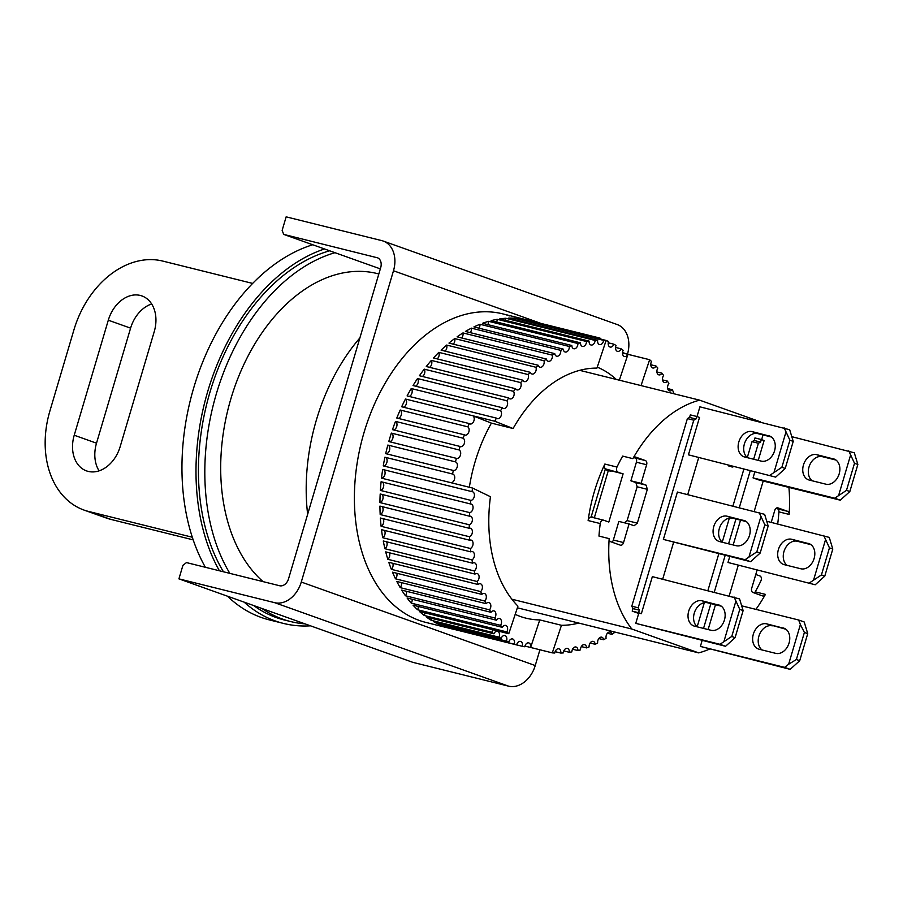 <?xml version="1.0" encoding="UTF-8"?>
<svg xmlns="http://www.w3.org/2000/svg" width="903" height="903" viewBox="0 0 903 903"><rect width="100%" height="100%" fill="white"/><g stroke="black" fill="none" stroke-linecap="round" stroke-linejoin="round"><path stroke-width="1.35" d="M697.455 626.896A13.252 9.843 109.6 0 1 694.949 611.229A13.252 9.843 109.6 0 1 707.613 602.786L721.283 606.184M641.367 613.701L638.816 613.069L635.768 623.363L725.549 646.288L735.098 637.642L743.124 610.575L739.58 598.926L652.35 576.633L641.367 613.701L638.579 612.708L639.335 610.168L632.958 608.588L631.807 606.206L687.386 418.597L689.576 417.423L690.332 414.883L696.71 416.464L695.965 419.003L693.764 420.188L638.195 607.798L631.807 606.206M718.63 604.92A13.252 9.843 109.6 0 1 719.33 605.123A13.252 9.843 109.6 0 1 724.296 620.451A13.252 9.843 109.6 0 1 711.112 630.294L694.531 626.174A13.252 9.843 109.6 0 1 693.831 625.96A13.252 9.843 109.6 0 1 688.865 610.642A13.252 9.843 109.6 0 1 702.049 600.8L719.996 605.405M725.549 646.288L719.984 644.302L731.757 636.457L735.098 637.642M635.768 623.363L719.984 644.302M743.124 610.575L739.771 609.39L734.015 596.939M724.014 641.186L735.776 601.488M731.757 636.457L739.771 609.39M787.123 565.368A13.252 9.843 109.6 0 1 784.628 549.701A13.252 9.843 109.6 0 1 797.293 541.258L810.962 544.656M815.228 584.772L727.987 562.479L815.228 584.772L824.778 576.125L832.792 549.058L829.259 537.398L767.008 521.313M808.309 543.392A13.252 9.843 109.6 0 1 809.009 543.606A13.252 9.843 109.6 0 1 813.975 558.923A13.252 9.843 109.6 0 1 800.792 568.766L784.199 564.646A13.252 9.843 109.6 0 1 783.511 564.431A13.252 9.843 109.6 0 1 778.533 549.114A13.252 9.843 109.6 0 1 791.717 539.272L809.675 543.877M809.652 582.774L821.437 574.929L824.778 576.125M832.792 549.058L829.451 547.861L823.694 535.411M813.693 579.658L825.444 539.971M821.437 574.929L829.451 547.861M702.15 640.475L700.389 646.424L784.605 667.362L788.635 664.247L800.385 624.549L798.636 620L741.95 605.902M783.251 627.98A13.252 9.843 109.6 0 1 783.951 628.183A13.252 9.843 109.6 0 1 788.917 643.512A13.252 9.843 109.6 0 1 775.733 653.354L759.152 649.234A13.252 9.843 109.6 0 1 758.452 649.02A13.252 9.843 109.6 0 1 753.486 633.703A13.252 9.843 109.6 0 1 766.67 623.86L784.617 628.465M788.635 664.247L796.378 659.517L804.392 632.45L807.733 633.635L804.201 621.986L798.636 620M804.392 632.45L800.385 624.549M796.378 659.517L799.719 660.703L790.17 669.349L784.605 667.362M790.17 669.349L700.389 646.424M766.67 623.86L785.903 629.244M772.234 625.847A13.252 9.843 -70.4 0 0 759.57 634.29A13.252 9.843 -70.4 0 0 762.064 649.957M807.733 633.635L799.719 660.703M747.56 457.719A13.252 9.843 109.6 0 1 745.065 442.052A13.252 9.843 109.6 0 1 757.73 433.609L771.399 437.007M775.666 477.123L688.425 454.83L775.666 477.123L785.215 468.476L793.229 441.409L789.696 429.749L699.904 406.824L697.014 416.576M768.746 435.743A13.252 9.843 109.6 0 1 769.435 435.957A13.252 9.843 109.6 0 1 774.413 451.274A13.252 9.843 109.6 0 1 761.229 461.117L744.636 456.997A13.252 9.843 109.6 0 1 743.948 456.794A13.252 9.843 109.6 0 1 738.97 441.465A13.252 9.843 109.6 0 1 752.154 431.623L770.112 436.228M770.09 475.136L781.874 467.28L785.215 468.476M793.229 441.409L789.888 440.212L784.12 427.762M774.119 472.009L785.881 432.323M781.874 467.28L789.888 440.212M469.357 487.27A130.721 87.298 -76 0 1 475.068 461.884A130.721 87.298 -76 0 1 491.401 423.123L513.096 428.519A130.721 87.298 -76 0 1 596.939 368.108L606.082 340.566A4.413 2.946 -76 0 1 606.082 340.533L516.764 318.33A158.984 106.182 -76 0 1 522.645 319.052L590.28 335.86A4.413 2.946 -76 0 1 590.133 336.435A4.413 2.946 -76 0 1 590.099 336.559M597.255 367.149A130.721 87.298 -76 0 1 616.264 379.429M388.787 441.544A158.984 106.182 -76 0 1 389.611 438.711A158.984 106.182 -76 0 1 391.349 433.101L458.972 449.92A4.413 2.946 -76 0 1 460.44 455.112A4.413 2.946 -76 0 1 456.591 458.408A4.413 2.946 -76 0 1 456.421 458.352L388.787 441.544M454.096 629.38A158.984 106.182 -76 0 1 451.523 628.793L426.002 622.449A158.984 106.182 -76 0 1 364.09 432.368A158.984 106.182 -76 0 1 502.723 313.86A158.984 106.182 -76 0 1 509.461 315.903M614.254 631.897A4.413 2.946 -76 0 0 614.39 632.619A158.984 106.182 -76 0 1 611.986 634.357L607.414 633.229M611.986 634.357A4.413 2.946 -76 0 0 610.123 632.089A4.413 2.946 -76 0 0 606.997 633.771A4.413 2.946 -76 0 0 606.105 638.274A158.984 106.182 -76 0 1 603.644 639.764L598.824 638.568M603.644 639.764A4.413 2.946 -76 0 0 601.725 637.179A4.413 2.946 -76 0 0 598.7 638.726A4.413 2.946 -76 0 0 597.662 643.049A158.984 106.182 -76 0 1 595.167 644.279L590.11 643.026M595.167 644.279A4.413 2.946 -76 0 0 593.203 641.378A4.413 2.946 -76 0 0 589.095 646.932A158.984 106.182 -76 0 1 586.578 647.891L581.329 646.582M586.578 647.891A4.413 2.946 -76 0 0 584.591 644.663A4.413 2.946 -76 0 0 580.471 649.878A158.984 106.182 -76 0 1 577.954 650.566L572.536 649.223M577.954 650.566A4.413 2.946 -76 0 0 575.956 647A4.413 2.946 -76 0 0 571.847 651.887A158.984 106.182 -76 0 1 569.33 652.293L563.788 650.916M569.33 652.293A4.413 2.946 -76 0 0 567.355 648.388A4.413 2.946 -76 0 0 563.258 652.937A158.984 106.182 -76 0 1 560.763 653.061L555.131 651.661M560.763 653.061A4.413 2.946 -76 0 0 558.833 648.817A4.413 2.946 -76 0 0 554.781 653.027A158.984 106.182 -76 0 1 552.32 652.869L524.925 646.063M522.34 646.311L516.618 644.889A4.413 2.946 -76 0 1 520.534 641.39A4.413 2.946 -76 0 1 522.34 646.311A158.984 106.182 104 0 0 524.745 646.751A4.413 2.946 -76 0 1 528.74 642.891A4.413 2.946 -76 0 1 530.625 647.451L539.78 619.909A130.721 87.298 -76 0 1 525.975 618.171A130.721 87.298 -76 0 1 515.195 614.345M451.523 628.793A158.984 106.182 -76 0 1 448.983 628.104L516.618 644.923A158.984 106.182 104 0 1 514.281 644.2L446.646 627.393A158.984 106.182 -76 0 1 441.104 625.327L508.728 642.135A4.413 2.946 -76 0 1 512.554 638.94A4.413 2.946 -76 0 1 514.281 644.2M506.481 641.141L438.858 624.334A158.984 106.182 -76 0 1 433.519 621.614L501.154 638.421A4.413 2.946 -76 0 1 504.856 635.554A4.413 2.946 -76 0 1 506.583 640.837A4.413 2.946 -76 0 1 506.481 641.141A158.984 106.182 104 0 0 508.728 642.135M498.998 637.168L431.363 620.35A158.984 106.182 -76 0 1 426.295 616.997L493.918 633.804A4.413 2.946 -76 0 1 497.497 631.253A4.413 2.946 -76 0 1 499.224 636.536A4.413 2.946 -76 0 1 498.998 637.168A158.984 106.182 104 0 0 501.154 638.421M492.507 629.651A4.413 2.946 -76 0 1 492.237 631.344A4.413 2.946 -76 0 1 491.875 632.281A158.984 106.182 104 0 0 493.918 633.804M491.875 632.281L424.241 615.474A158.984 106.182 -76 0 1 419.443 611.489L508.773 633.703A158.984 106.182 -76 0 1 506.854 631.931L417.525 609.728A158.984 106.182 -76 0 1 413.043 605.157L502.361 627.359A158.984 106.182 -76 0 1 500.578 625.35L411.26 603.136A158.984 106.182 -76 0 1 407.106 598L496.424 620.203A158.984 106.182 -76 0 1 494.788 617.968L405.47 595.766A158.984 106.182 -76 0 1 401.688 590.099L491.006 612.302A158.984 106.182 -76 0 1 489.516 609.841L400.198 587.639A158.984 106.182 -76 0 1 396.812 581.476L486.13 603.678A158.984 106.182 -76 0 1 484.809 601.026L395.491 578.823A158.984 106.182 -76 0 1 392.5 572.186L481.818 594.388A158.984 106.182 -76 0 1 480.678 591.567L391.36 569.353A158.984 106.182 -76 0 1 388.798 562.309L478.116 584.512A158.984 106.182 -76 0 1 477.145 581.509L387.827 559.307A158.984 106.182 -76 0 1 385.716 551.88L475.034 574.082A158.984 106.182 -76 0 1 474.256 570.944L384.938 548.731A158.984 106.182 -76 0 1 383.278 540.976L472.596 563.179A158.984 106.182 -76 0 1 472.009 559.905L382.691 537.703A158.984 106.182 -76 0 1 381.495 529.666L470.813 551.868A158.984 106.182 -76 0 1 470.418 548.493L381.1 526.291A158.984 106.182 -76 0 1 380.377 518.017L469.695 540.22A158.984 106.182 -76 0 1 469.504 536.754L380.186 514.552A158.984 106.182 -76 0 1 379.937 506.086L469.267 528.3A158.984 106.182 -76 0 1 469.267 524.767L379.937 502.565A158.984 106.182 -76 0 1 380.186 493.975L469.504 516.177A158.984 106.182 -76 0 1 469.695 512.611L380.377 490.408A158.984 106.182 -76 0 1 381.1 481.739L470.418 503.942A158.984 106.182 -76 0 1 470.813 500.352L381.495 478.15A158.984 106.182 -76 0 1 382.68 469.458L471.998 491.661A158.984 106.182 -76 0 1 472.596 488.071L383.267 465.869A158.984 106.182 -76 0 1 384.926 457.211L452.561 474.019A158.984 106.182 -76 0 1 453.34 470.452L385.705 453.645A158.984 106.182 -76 0 1 387.827 445.066L455.451 461.873A158.984 106.182 -76 0 1 456.421 458.352M592.537 337.169A4.413 2.946 -76 0 1 592.673 336.3L525.049 319.493A158.984 106.182 -76 0 1 528.232 320.204A158.984 106.182 -76 0 1 530.783 320.892L598.407 337.699A4.413 2.946 -76 0 1 598.339 337.936A4.413 2.946 -76 0 1 598.125 338.557M522.465 319.752A4.413 2.946 104 0 0 522.498 319.628A4.413 2.946 104 0 0 522.645 319.052M603.633 340.375A4.413 2.946 -76 0 1 603.43 341.289A4.413 2.946 -76 0 1 599.581 344.585A4.413 2.946 -76 0 1 597.639 340.341L508.321 318.138A158.984 106.182 -76 0 1 514.315 318.172L603.633 340.375A158.984 106.182 -76 0 1 606.082 340.533M513.954 319.538A4.413 2.946 104 0 0 514.112 319.086A4.413 2.946 104 0 0 514.315 318.172M595.145 340.465A4.413 2.946 -76 0 1 594.908 341.718A4.413 2.946 -76 0 1 591.047 345.014A4.413 2.946 -76 0 1 589.083 341.108L499.754 318.906A158.984 106.182 -76 0 1 505.827 318.262L595.145 340.465A158.984 106.182 -76 0 1 597.639 340.341M505.296 320.283A4.413 2.946 104 0 0 505.578 319.515A4.413 2.946 104 0 0 505.827 318.262M586.555 341.515A4.413 2.946 -76 0 1 586.295 343.106A4.413 2.946 -76 0 1 582.446 346.402A4.413 2.946 -76 0 1 580.46 342.835L491.142 320.633A158.984 106.182 -76 0 1 497.237 319.312L586.555 341.515A158.984 106.182 -76 0 1 589.083 341.108M496.548 321.976A4.413 2.946 104 0 0 496.977 320.904A4.413 2.946 104 0 0 497.237 319.312M577.931 343.524A4.413 2.946 -76 0 1 577.66 345.454A4.413 2.946 -76 0 1 573.811 348.75A4.413 2.946 -76 0 1 571.825 345.51L482.507 323.308A158.984 106.182 -76 0 1 488.613 321.321L577.931 343.524A158.984 106.182 -76 0 1 580.46 342.835M487.755 324.617A4.413 2.946 104 0 0 488.342 323.251A4.413 2.946 104 0 0 488.613 321.321M569.308 346.47A4.413 2.946 -76 0 1 569.059 348.739A4.413 2.946 -76 0 1 565.21 352.023A4.413 2.946 -76 0 1 563.246 349.122L473.917 326.92A158.984 106.182 -76 0 1 479.99 324.267L569.308 346.47A158.984 106.182 -76 0 1 571.825 345.51M478.974 328.173A4.413 2.946 104 0 0 479.73 326.525A4.413 2.946 104 0 0 479.99 324.267M560.752 350.353A4.413 2.946 -76 0 1 560.526 352.938A4.413 2.946 -76 0 1 556.677 356.222A4.413 2.946 -76 0 1 554.758 353.637L465.44 331.435A158.984 106.182 -76 0 1 471.422 328.15L560.752 350.353A158.984 106.182 -76 0 1 563.246 349.122M470.271 332.631A4.413 2.946 104 0 0 471.208 330.724A4.413 2.946 104 0 0 471.422 328.15M552.297 355.127A4.413 2.946 -76 0 1 552.139 358.028A4.413 2.946 -76 0 1 548.279 361.313A4.413 2.946 -76 0 1 546.428 359.044L457.099 336.83A158.984 106.182 -76 0 1 462.979 332.925L552.297 355.127A158.984 106.182 -76 0 1 554.758 353.637M461.67 337.97A4.413 2.946 104 0 0 462.81 335.826A4.413 2.946 104 0 0 462.979 332.925M544.024 360.782A4.413 2.946 -76 0 1 543.922 363.977A4.413 2.946 -76 0 1 540.073 367.273A4.413 2.946 -76 0 1 538.29 365.286L448.972 343.084A158.984 106.182 -76 0 1 454.694 338.58L544.024 360.782A158.984 106.182 -76 0 1 546.428 359.044M453.261 344.156A4.413 2.946 104 0 0 454.604 341.774A4.413 2.946 104 0 0 454.694 338.58M535.953 367.273A4.413 2.946 -76 0 1 535.953 370.761A4.413 2.946 -76 0 1 532.104 374.045A4.413 2.946 -76 0 1 530.411 372.352L441.093 350.15A158.984 106.182 -76 0 1 446.635 345.07L535.953 367.273A158.984 106.182 -76 0 1 538.29 365.286M445.066 351.132A4.413 2.946 104 0 0 446.624 348.547A4.413 2.946 104 0 0 446.635 345.07M528.153 374.564A4.413 2.946 -76 0 1 528.255 378.312A4.413 2.946 -76 0 1 524.406 381.608A4.413 2.946 -76 0 1 522.826 380.174L433.508 357.972A158.984 106.182 -76 0 1 438.835 352.362L528.153 374.564A158.984 106.182 -76 0 1 530.411 372.352M437.154 358.875A4.413 2.946 104 0 0 438.937 356.109A4.413 2.946 104 0 0 438.835 352.362M520.67 382.601A4.413 2.946 -76 0 1 520.896 386.608A4.413 2.946 -76 0 1 517.047 389.904A4.413 2.946 -76 0 1 515.602 388.719L426.272 366.516A158.984 106.182 -76 0 1 431.352 360.399L520.67 382.601A158.984 106.182 -76 0 1 522.826 380.174M429.557 367.329A4.413 2.946 104 0 0 431.578 364.406A4.413 2.946 104 0 0 431.352 360.399M513.547 391.349A4.413 2.946 -76 0 1 513.909 395.593A4.413 2.946 -76 0 1 510.06 398.889A4.413 2.946 -76 0 1 508.761 397.93L419.432 375.727A158.984 106.182 -76 0 1 424.229 369.146L513.547 391.349A158.984 106.182 -76 0 1 515.602 388.719M422.344 376.449A4.413 2.946 104 0 0 424.591 373.39A4.413 2.946 104 0 0 424.229 369.146M506.831 400.74A4.413 2.946 -76 0 1 507.351 405.199A4.413 2.946 -76 0 1 503.502 408.495A4.413 2.946 -76 0 1 502.35 407.75L413.032 385.547A158.984 106.182 -76 0 1 417.513 378.538L506.831 400.74A158.984 106.182 -76 0 1 508.761 397.93M415.538 386.168A4.413 2.946 104 0 0 418.033 382.996A4.413 2.946 104 0 0 417.513 378.538M500.567 410.73A4.413 2.946 -76 0 1 501.244 415.38A4.413 2.946 -76 0 1 497.395 418.676A4.413 2.946 -76 0 1 496.413 418.112L407.095 395.909A158.984 106.182 -76 0 1 411.237 388.527L500.567 410.73A158.984 106.182 -76 0 1 502.35 407.75M409.194 396.428A4.413 2.946 104 0 0 411.926 393.177A4.413 2.946 104 0 0 411.237 388.527M491.401 423.123L473.093 415.865A4.413 2.946 -76 0 1 473.951 420.674A4.413 2.946 -76 0 1 470.091 423.97A4.413 2.946 -76 0 1 469.3 423.575L401.677 406.768A158.984 106.182 -76 0 1 405.458 399.036L494.776 421.238A158.984 106.182 -76 0 1 496.413 418.112M403.348 407.185A4.413 2.946 104 0 0 406.316 403.867A4.413 2.946 104 0 0 405.458 399.036M467.822 426.837A4.413 2.946 -76 0 1 468.871 431.815A4.413 2.946 -76 0 1 465.022 435.099A4.413 2.946 -76 0 1 464.424 434.84L396.801 418.033A158.984 106.182 -76 0 1 400.187 410.018L467.822 426.837A158.984 106.182 -76 0 1 469.3 423.575M398.042 418.337A4.413 2.946 104 0 0 401.248 414.996A4.413 2.946 104 0 0 400.187 410.018M463.104 438.215A4.413 2.946 -76 0 1 464.368 443.317A4.413 2.946 -76 0 1 460.507 446.601A4.413 2.946 -76 0 1 460.124 446.466L392.489 429.647A158.984 106.182 -76 0 1 395.48 421.396L463.104 438.215A158.984 106.182 -76 0 1 464.424 434.84M393.29 429.851A4.413 2.946 104 0 0 396.733 426.498A4.413 2.946 104 0 0 395.48 421.396M389.148 441.635A4.413 2.946 104 0 0 392.816 438.305A4.413 2.946 104 0 0 391.349 433.101M385.705 453.645A4.413 2.946 104 0 0 389.509 450.337A4.413 2.946 104 0 0 387.827 445.066M455.451 461.873A4.413 2.946 -76 0 1 457.144 467.156A4.413 2.946 -76 0 1 453.34 470.452M452.561 474.019A4.413 2.946 -76 0 1 452.753 474.064A4.413 2.946 -76 0 1 454.469 479.335A4.413 2.946 -76 0 1 450.913 482.676L472.608 488.071L490.453 496.718A130.721 87.298 -76 0 0 517.927 606.127L508.784 633.68A4.413 2.946 -76 0 1 508.784 633.68M383.267 465.869A4.413 2.946 104 0 0 386.845 462.528A4.413 2.946 104 0 0 385.321 457.302M381.495 478.15A4.413 2.946 104 0 0 384.825 474.797A4.413 2.946 104 0 0 383.515 469.662M471.998 491.661A4.413 2.946 -76 0 1 472.427 491.717A4.413 2.946 -76 0 1 474.154 497A4.413 2.946 -76 0 1 470.813 500.352M380.377 490.408A4.413 2.946 104 0 0 383.482 487.067A4.413 2.946 104 0 0 382.375 482.055M470.418 503.942A4.413 2.946 -76 0 1 471.084 503.998A4.413 2.946 -76 0 1 472.8 509.269A4.413 2.946 -76 0 1 469.695 512.611M379.937 502.565A4.413 2.946 104 0 0 382.804 499.269A4.413 2.946 104 0 0 381.89 494.404M469.504 516.177A4.413 2.946 -76 0 1 470.407 516.2A4.413 2.946 -76 0 1 472.122 521.471A4.413 2.946 -76 0 1 469.267 524.767M380.186 514.552A4.413 2.946 104 0 0 382.804 511.324A4.413 2.946 104 0 0 382.071 506.617M469.267 528.3A4.413 2.946 -76 0 1 470.407 528.255A4.413 2.946 -76 0 1 472.122 533.526A4.413 2.946 -76 0 1 469.504 536.754M381.1 526.291A4.413 2.946 104 0 0 383.482 523.164A4.413 2.946 104 0 0 382.928 518.649M469.695 540.22A4.413 2.946 -76 0 1 471.084 540.084A4.413 2.946 -76 0 1 472.8 545.367A4.413 2.946 -76 0 1 470.418 548.493M382.691 537.703A4.413 2.946 104 0 0 384.836 534.7A4.413 2.946 104 0 0 384.43 530.4M470.813 551.868A4.413 2.946 -76 0 1 472.438 551.631A4.413 2.946 -76 0 1 474.154 556.903A4.413 2.946 -76 0 1 472.009 559.905M384.938 548.731A4.413 2.946 104 0 0 386.845 545.875A4.413 2.946 104 0 0 386.586 541.8M472.596 563.179A4.413 2.946 -76 0 1 474.447 562.806A4.413 2.946 -76 0 1 476.174 568.077A4.413 2.946 -76 0 1 474.256 570.944M387.827 559.307A4.413 2.946 104 0 0 389.52 556.62A4.413 2.946 104 0 0 389.385 552.794M475.034 574.082A4.413 2.946 -76 0 1 477.123 573.54A4.413 2.946 -76 0 1 478.838 578.823A4.413 2.946 -76 0 1 477.145 581.509M391.36 569.353A4.413 2.946 104 0 0 392.828 566.858A4.413 2.946 104 0 0 392.805 563.303M478.116 584.512A4.413 2.946 -76 0 1 480.419 583.789A4.413 2.946 -76 0 1 482.146 589.061A4.413 2.946 -76 0 1 480.678 591.567M395.491 578.823A4.413 2.946 104 0 0 396.744 576.543A4.413 2.946 104 0 0 396.812 573.258M481.818 594.388A4.413 2.946 -76 0 1 484.347 593.463A4.413 2.946 -76 0 1 486.062 598.745A4.413 2.946 -76 0 1 484.809 601.026M400.198 587.639A4.413 2.946 104 0 0 401.259 585.595A4.413 2.946 104 0 0 401.406 582.616M486.13 603.678A4.413 2.946 -76 0 1 488.85 602.515A4.413 2.946 -76 0 1 490.577 607.798A4.413 2.946 -76 0 1 489.516 609.841M405.47 595.766A4.413 2.946 104 0 0 406.327 593.971A4.413 2.946 104 0 0 406.531 591.296M491.006 612.302A4.413 2.946 -76 0 1 493.93 610.891A4.413 2.946 -76 0 1 495.645 616.173A4.413 2.946 -76 0 1 494.788 617.968M411.26 603.136A4.413 2.946 104 0 0 411.937 601.612A4.413 2.946 104 0 0 412.186 599.265M496.424 620.203A4.413 2.946 -76 0 1 499.54 618.544A4.413 2.946 -76 0 1 501.255 623.815A4.413 2.946 -76 0 1 500.578 625.35M417.525 609.728A4.413 2.946 104 0 0 418.044 608.487A4.413 2.946 104 0 0 418.303 606.455M502.361 627.359A4.413 2.946 -76 0 1 505.646 625.407A4.413 2.946 -76 0 1 507.362 630.689A4.413 2.946 -76 0 1 506.854 631.931M424.241 615.474A4.413 2.946 104 0 0 424.602 614.537A4.413 2.946 104 0 0 424.873 612.844M431.363 620.35A4.413 2.946 104 0 0 431.589 619.718A4.413 2.946 104 0 0 431.837 618.374M438.858 624.334A4.413 2.946 104 0 0 438.948 624.029A4.413 2.946 104 0 0 439.163 623.014M578.733 623.07A130.721 87.298 -76 0 1 561.463 625.294L539.78 619.909M458.972 449.92A158.984 106.182 -76 0 1 460.124 446.466M641.04 385.592L649.629 359.721A158.984 106.182 -76 0 1 651.56 361.471A4.413 2.946 -76 0 0 652.767 367.995A4.413 2.946 -76 0 0 656.041 366.042A158.984 106.182 -76 0 1 657.835 368.063A4.413 2.946 -76 0 0 658.874 374.869A4.413 2.946 -76 0 0 661.978 373.199A158.984 106.182 -76 0 1 663.615 375.434A4.413 2.946 -76 0 0 662.531 379.734A4.413 2.946 -76 0 0 664.473 382.511A4.413 2.946 -76 0 0 667.396 381.1A158.984 106.182 -76 0 1 668.886 383.561A4.413 2.946 -76 0 0 667.588 387.951A4.413 2.946 -76 0 0 669.552 390.886A4.413 2.946 -76 0 0 672.284 389.724A158.984 106.182 -76 0 1 673.604 392.376A4.413 2.946 -76 0 0 672.814 393.494M622.517 352.96L649.641 359.71A4.413 2.946 -76 0 1 649.629 359.721L627.935 354.337A4.413 2.946 -76 0 1 624.504 356.55A4.413 2.946 -76 0 1 623.149 350.33A158.984 106.182 104 0 0 621.106 348.818A4.413 2.946 -76 0 1 617.517 351.369A4.413 2.946 -76 0 1 616.027 345.454A158.984 106.182 104 0 0 613.871 344.19A4.413 2.946 -76 0 1 610.157 347.057A4.413 2.946 -76 0 1 608.543 341.469A158.984 106.182 104 0 0 606.285 340.487A4.413 2.946 -76 0 1 605.631 341.921M619.345 380.197L627.935 354.337M600.574 339.167A4.413 2.946 -76 0 1 600.743 338.422A158.984 106.182 104 0 0 598.407 337.699M592.673 336.3A158.984 106.182 104 0 0 590.28 335.86M513.096 428.519L494.788 421.249L473.093 415.865M561.463 625.294L552.32 652.846A4.413 2.946 -76 0 1 552.32 652.869L530.625 647.451M600.585 339.065L606.285 340.487M608.227 342.79L613.871 344.19M615.553 347.429L621.106 348.818M650.781 364.733L656.041 366.042M656.91 371.934L661.978 373.199M662.554 379.903L667.396 381.1M667.678 388.583L672.284 389.724M446.646 627.393A4.413 2.946 104 0 0 446.804 626.738M307.641 514.292A167.823 112.074 -76 0 1 316.411 419.918A167.823 112.074 -76 0 1 359.891 337.925M227.443 596.183A194.314 129.772 104 0 0 261.227 617.449A194.314 129.772 104 0 0 269.466 619.932L283.497 623.431A194.314 129.772 -76 0 1 244.137 602.143M310.497 625.824A194.314 129.772 -76 0 1 283.497 623.431M219.406 570.775A194.314 129.772 -76 0 1 207.825 391.112A194.314 129.772 -76 0 1 324.516 248.957M312.72 244.758A194.314 129.772 104 0 0 193.784 387.624A194.314 129.772 104 0 0 205.376 567.287M600.247 523.571L588.135 520.557A130.721 87.298 -76 0 1 604.863 464.052A3.533 2.359 104 0 0 604.581 464.797A3.533 2.359 104 0 0 605.811 468.973L623.104 473.827L608.825 522.047L603.655 520.196A3.533 2.359 104 0 0 603.497 520.151A3.533 2.359 104 0 0 600.416 522.792A3.533 2.359 104 0 0 600.247 523.571A130.721 87.298 104 0 0 598.971 536.089L609.175 538.628A130.721 87.298 -76 0 0 631.829 629.03L698.674 652.88A130.721 87.298 104 0 0 709.239 649.234M760.619 421.915L699.622 400.153A130.721 87.298 -76 0 0 632.868 458.645L622.664 456.105A130.721 87.298 104 0 0 616.986 467.065A3.533 2.359 104 0 0 616.704 467.81A3.533 2.359 104 0 0 617.934 471.987M588.135 520.557A3.533 2.359 -76 0 1 588.293 519.778A3.533 2.359 -76 0 1 591.375 517.137A3.533 2.359 -76 0 1 591.533 517.182L603.351 520.128M771.218 522.363L774.74 510.466A3.533 2.359 -76 0 1 777.822 507.836A3.533 2.359 -76 0 1 777.968 507.881L787.687 511.358A3.533 2.359 -76 0 1 789.12 514.405A130.721 87.298 104 0 0 788.929 487.417M789.12 514.405L778.917 511.877A130.721 87.298 -76 0 1 777.686 523.977M699.622 400.153L579.681 370.332M511.877 599.208L631.829 629.03M632.868 458.645A3.533 2.359 -76 0 1 635.509 457.053A3.533 2.359 -76 0 1 635.656 457.099L645.385 460.564A3.533 2.359 -76 0 1 646.616 464.752L641.096 483.353L646.108 485.148L647.338 489.324L637.315 523.153L634.087 525.749L629.075 523.954L623.555 542.568A3.533 2.359 -76 0 1 620.474 545.198A3.533 2.359 -76 0 1 620.327 545.152L610.609 541.687A3.533 2.359 -76 0 1 609.175 538.628M595.777 518.232L591.251 516.618L605.281 469.255L610.981 470.813L605.811 468.973M638.703 613.442L632.202 611.117L632.958 608.588M755.913 609.378A130.721 87.298 104 0 0 765.428 594.388A3.533 2.359 -76 0 1 762.787 595.98A3.533 2.359 -76 0 1 762.64 595.935L752.91 592.47A3.533 2.359 -76 0 1 751.691 588.293L757.019 570.301M729.466 465.632L732.13 467.065L728.19 465.316M697.195 626.693L704.306 602.696M707.929 590.449L718.788 553.799M722.253 542.105L729.353 518.108M732.988 505.861L743.846 469.21M747.3 457.528L752.007 441.657L754.197 440.483L754.953 437.944L761.331 439.524L760.586 442.064L754.197 440.483M698.674 652.88L517.363 607.809M646.616 464.752L636.401 462.212A3.533 2.359 104 0 0 635.181 458.035L633.782 457.539M610.981 470.813L623.104 473.827M594.343 517.724L608.306 470.61L605.213 469.504M608.306 470.61L610.857 471.242M688.425 454.83L699.498 417.457L696.71 416.464M689.576 417.423L695.965 419.003M687.386 418.597L693.764 420.188M638.195 607.798L639.335 610.168M632.202 611.117L638.579 612.708M698.583 457.956L687.725 494.618M673.536 542.545L662.678 579.207M778.917 511.877A3.533 2.359 104 0 0 777.483 508.818L776.095 508.321M754.31 592.966A3.533 2.359 104 0 0 755.224 591.849L765.428 594.388M755.777 574.489L759.942 575.979A3.533 2.359 104 0 1 760.89 580.9A130.721 87.298 -76 0 1 755.224 591.849M611.997 542.184A3.533 2.359 104 0 0 613.351 540.028L618.86 521.415L629.075 523.954M624.391 522.792L627.111 520.625L637.315 523.153M627.111 520.625L637.134 486.785L647.338 489.324M646.108 485.148L635.904 482.608L637.134 486.785M635.904 482.608L630.892 480.814L641.096 483.353M636.401 462.212L630.892 480.814M730.042 466.32L728.766 466.004M732.13 467.065L733.62 466.67M763.204 481.017L754.276 511.154M738.157 565.605L729.229 595.743M758.238 460.383L764.119 440.517L761.331 439.524M760.586 442.064L758.385 443.249L752.007 441.657M758.385 443.249L753.644 459.232M750.224 470.79L739.365 507.452M735.945 519.011L728.586 543.82M725.165 555.379L714.307 592.041M710.887 603.599L703.539 628.409M750.607 561.7L745.043 559.713L756.816 551.868L760.157 553.065L750.607 561.7L663.378 539.418L677.408 492.045L764.638 514.338L768.171 525.997L764.83 524.801L759.073 512.351M840.287 500.183L834.711 498.196L846.495 490.34L849.836 491.537L840.287 500.183L758.622 479.877L753.046 477.89L754.818 471.93M708.121 629.549L715.469 604.739M727.987 562.479L729.759 556.519M733.18 544.961L740.528 520.151M305.011 623.871A190.781 127.413 -76 0 1 290.732 621.58L284.355 620A190.781 127.413 -76 0 1 253.664 605.541M223.447 571.78A190.781 127.413 -76 0 1 210.049 391.902A190.781 127.413 -76 0 1 329.674 250.797M290.732 621.58A190.781 127.413 -76 0 1 262.005 608.52M229.836 573.36A190.781 127.413 -76 0 1 216.438 393.494A190.781 127.413 -76 0 1 334.968 252.693M263.078 581.634A167.823 112.074 -76 0 1 230.92 398.663A167.823 112.074 -76 0 1 377.251 273.564L378.831 273.959M812.181 480.78A13.252 9.843 109.6 0 1 809.686 465.124A13.252 9.843 109.6 0 1 822.351 456.67L836.02 460.067M849.836 491.537L857.85 464.469L854.317 452.809L792.055 436.736M833.367 458.803A13.252 9.843 109.6 0 1 834.056 459.017A13.252 9.843 109.6 0 1 839.034 474.335A13.252 9.843 109.6 0 1 825.85 484.177L809.257 480.057A13.252 9.843 109.6 0 1 808.569 479.854A13.252 9.843 109.6 0 1 803.591 464.526A13.252 9.843 109.6 0 1 816.775 454.683L834.733 459.288M753.046 477.89L834.711 498.196M763.035 434.93L761.635 439.637M857.85 464.469L854.509 463.273L848.741 450.823M838.74 495.07L850.502 455.383M846.495 490.34L854.509 463.273M722.502 542.308A13.252 9.843 109.6 0 1 720.007 526.641A13.252 9.843 109.6 0 1 732.672 518.198L746.341 521.595M743.688 520.331A13.252 9.843 109.6 0 1 744.388 520.546A13.252 9.843 109.6 0 1 749.355 535.863A13.252 9.843 109.6 0 1 736.171 545.705L719.589 541.586A13.252 9.843 109.6 0 1 718.89 541.371A13.252 9.843 109.6 0 1 713.923 526.054A13.252 9.843 109.6 0 1 727.096 516.211L745.054 520.817M760.157 553.065L768.171 525.997M663.378 539.418L745.043 559.713M749.072 556.598L760.823 516.9M756.816 551.868L764.83 524.801M426.002 622.449A158.984 106.182 -76 0 1 419.263 620.406A158.984 106.182 -76 0 1 362.645 437.436A158.984 106.182 -76 0 1 502.723 313.86L528.232 320.204M377.759 257.874L283.7 234.396L282.142 230.378L286.149 216.844L381.856 240.638A26.503 19.674 109.6 0 1 383.244 241.056A26.503 19.674 109.6 0 1 393.482 270.765L541.145 323.466M376.844 257.547A8.838 6.558 109.6 0 1 377.307 257.694A8.838 6.558 109.6 0 1 380.716 267.593L288.52 578.868A8.838 6.558 109.6 0 1 279.625 585.742L186.481 562.592L182.925 565.334L178.918 578.868L412.885 662.362L508.592 686.156A26.503 19.674 -70.4 0 0 535.242 665.545L539.915 649.788M627.472 354.19A26.503 19.674 -70.4 0 0 617.212 324.549L383.244 241.056M178.918 578.868L274.614 602.662A26.503 19.674 -70.4 0 0 301.275 582.04L393.482 270.765M283.7 234.396L380.332 268.88M108.304 320.193A31.797 23.613 109.6 0 1 140.292 295.45A31.797 23.613 109.6 0 1 141.963 295.958A31.797 23.613 109.6 0 1 154.244 331.615L120.167 446.646A31.797 23.613 109.6 0 1 86.507 470.892A31.797 23.613 109.6 0 1 74.227 435.235L108.304 320.193L130.585 328.15L96.508 443.181A31.797 23.613 -70.4 0 0 99.093 470.835M151.67 303.961A31.797 23.613 -70.4 0 0 130.585 328.15M252.626 283.418L162.8 261.091A88.325 65.603 -70.4 0 0 73.944 329.809L49.891 411.012A88.325 65.603 -70.4 0 0 84.002 510.071A88.325 65.603 -70.4 0 0 88.641 511.459L192.316 537.24M84.002 510.071L106.294 518.017A88.325 65.603 -70.4 0 0 110.922 519.417L193.197 539.87M702.049 600.8L707.613 602.786M791.717 539.272L797.293 541.258M752.154 431.623L757.73 433.609M604.863 464.052L616.986 467.065M645.385 460.564L635.181 458.035M787.687 511.358L777.483 508.818M613.351 540.028L623.555 542.568M816.775 454.683L822.351 456.67M727.096 516.211L732.672 518.198M622.551 352.509L626.761 354.021M301.275 582.04L535.242 665.545M274.614 602.662L508.592 686.156M88.641 511.459L110.922 519.417M96.508 443.181L74.227 435.235M591.375 517.137L603.497 520.151"/></g></svg>

